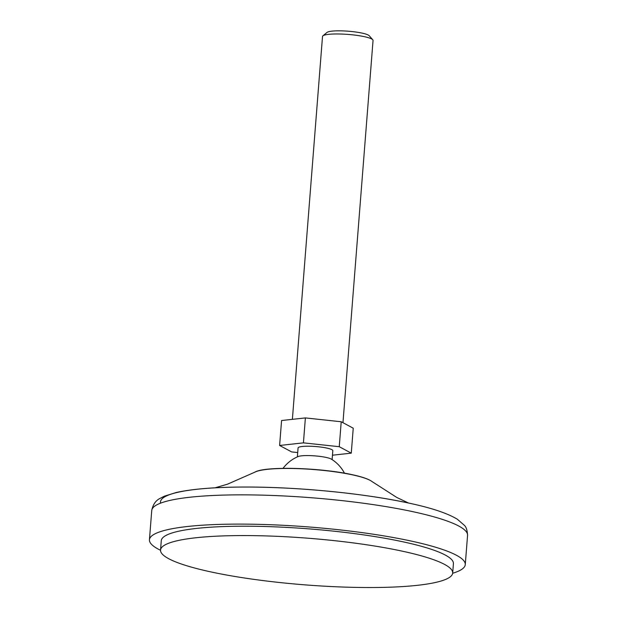 <?xml version="1.0" encoding="UTF-8"?>
<svg xmlns="http://www.w3.org/2000/svg" width="617" height="617" viewBox="0 0 617 617"><rect width="100%" height="100%" fill="white"/><g stroke="black" fill="none" stroke-linecap="round" stroke-linejoin="round"><path stroke-width="0.93" d="M351.274 453.148L353.24 428.206L341.216 421.758L339.257 446.7L351.274 453.148L332.463 455.207M342.967 422.691L373.046 40.452A25.343 4.041 -175.5 0 0 372.768 39.773A25.343 4.041 -175.5 0 0 364.277 36.65A25.343 4.041 -175.5 0 0 339.296 33.989A25.343 4.041 -175.5 0 0 322.899 35.848A25.343 4.041 -175.5 0 0 322.514 36.472L292.381 419.336M344.471 473.185A36.434 36.434 0 0 0 331.36 459.141A17.423 2.776 -175.5 0 0 326.054 457.413A17.423 2.776 -175.5 0 0 298.188 456.534A36.434 36.434 0 0 0 283.041 468.349M297.71 452.562L291.64 451.914L279.617 445.466L281.576 420.524L305.384 417.917L341.216 421.758M332.116 459.619L332.818 450.672A17.423 2.776 -175.5 0 0 326.786 448.065A17.423 2.776 -175.5 0 0 308.307 446.214A17.423 2.776 -175.5 0 0 298.073 447.934L297.371 456.881M279.617 445.466L303.425 442.859L339.257 446.7M372.768 39.773L369.236 35.747A21.456 3.424 -175.5 0 0 362.048 33.102A21.456 3.424 -175.5 0 0 340.9 30.85A21.456 3.424 -175.5 0 0 327.018 32.423L322.899 35.848M452.662 573.262A158.399 25.266 -175.5 0 0 465.264 564.624A158.399 25.266 -175.5 0 0 410.444 540.901A158.399 25.266 -175.5 0 0 242.45 524.111A158.399 25.266 -175.5 0 0 149.437 539.767A158.399 25.266 -175.5 0 0 160.536 550.271M452.685 573.039L453.418 563.691A146.522 23.369 -175.5 0 0 402.716 541.749A146.522 23.369 -175.5 0 0 247.317 526.216A146.522 23.369 -175.5 0 0 161.276 540.7L160.543 550.048A146.522 23.369 -175.5 0 0 304.783 584.847A146.522 23.369 -175.5 0 0 452.685 573.039A146.522 23.369 -175.5 0 0 401.976 551.104A146.522 23.369 -175.5 0 0 246.584 535.571A146.522 23.369 -175.5 0 0 160.543 550.048M303.425 442.859L305.384 417.917M351.975 474.666A59.71 9.525 -175.5 0 0 262.672 469.984M352.531 474.866A60.589 9.664 -175.5 0 0 254.644 472.26C264.508 465.935 320.871 467.671 352.184 474.681C361.94 476.756 368.519 479.031 371.912 481.484A60.589 9.664 -175.5 0 0 352.531 474.866M408.23 502.986A150.347 23.978 -175.5 0 0 245.304 487.044A150.347 23.978 -175.5 0 0 160.59 503.14M408.554 503.04C431.036 507.783 447.279 513.167 457.282 519.198L464.293 525.237C466.228 526.995 467.316 530.373 467.563 535.371A158.399 25.266 -175.5 0 0 412.75 511.655A158.399 25.266 -175.5 0 0 244.756 494.865A158.399 25.266 -175.5 0 0 151.736 510.521C152.916 504.613 155.669 500.572 160.004 498.413L164.369 496.168L176.362 492.466C192.766 488.88 215.695 487.068 245.15 487.037C297.625 486.89 364.408 493.415 408.554 503.04L396.839 497.495L371.912 481.484M254.644 472.26L227.503 484.175L215.055 487.816M465.264 564.624L467.563 535.371M149.437 539.767L151.736 510.521"/></g></svg>
